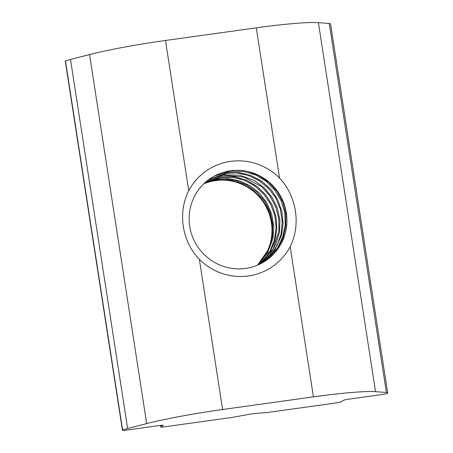 <?xml version="1.0" encoding="UTF-8"?>
<svg xmlns="http://www.w3.org/2000/svg" width="453" height="453" viewBox="0 0 453 453"><rect width="100%" height="100%" fill="white"/><g stroke="black" fill="none" stroke-linecap="round" stroke-linejoin="round"><path stroke-width="0.68" d="M214.229 176.126L229.79 171.313L243.238 171.381L256.171 175.141L266.421 181.545L274.92 190.322L281.194 200.855L284.761 212.536L285.26 224.722L282.808 236.709L277.632 247.763L269.982 257.151L265.079 261.166M230.475 170.787A49.581 48.601 56.6 0 0 210.764 178.205A49.581 48.601 56.6 0 0 189.15 217.434A49.581 48.601 56.6 0 0 233.975 268.646A49.581 48.601 56.6 0 0 286.455 227.406A49.581 48.601 56.6 0 0 247.644 171.472A49.581 48.601 56.6 0 0 230.475 170.787M208.459 179.824L226.738 173.256L236.545 172.91L248.25 175.362L259.144 180.668L268.561 188.403L275.843 198.165L280.441 209.473L282.213 221.619L281.137 233.822L277.179 245.311L270.741 254.988L262.179 262.91M262.865 262.525L274.512 250.509L281.568 235.373L283.153 223.295L281.789 211.098L277.644 199.541L270.922 189.382L261.868 181.279L251.138 175.605L239.456 172.633L227.548 172.633L208.584 179.728M263.063 262.406L277.378 249.037L282.978 238.272L285.826 226.364L285.843 214.099L282.944 202.248L277.162 191.54L268.969 182.514L258.935 175.656L247.644 171.472M261.919 263.051L270.181 254.343L276.126 243.816L279.484 232.174L279.96 220.096L277.344 208.165L271.93 197.157L264.156 187.712L254.444 180.481L239.869 175.249L224.439 174.801L208.346 179.909M223.567 175.277L243.771 177.027L261.755 186.772L269.875 195.826L275.645 206.647L278.782 218.522L278.98 230.713L273.176 248.793L261.121 263.476M206.126 181.681L220.526 177.423L232.349 177.259L243.873 179.994L254.501 185.69L263.55 193.878L270.492 203.969L274.818 215.385L276.115 227.519L274.456 239.654L270.033 251.036L263.023 260.922L259.62 264.224M259.756 264.161L269.892 252.378L274.773 241.262L276.84 229.195L276.047 216.953L272.378 205.305L265.894 194.983L257.123 186.494L246.675 180.305L235.181 176.885L221.415 176.8L206.262 181.568M203.759 183.833A49.581 48.601 -123.4 0 1 212.933 181.064L218.148 180.334A49.581 48.601 -123.4 0 1 267.355 209.326A49.581 48.601 -123.4 0 1 257.366 265.231M257.57 265.147A49.581 48.601 56.6 0 0 267.191 207.984A49.581 48.601 56.6 0 0 215.894 180.39A49.581 48.601 56.6 0 0 203.918 183.68M217.497 179.331L224.02 178.89L235.849 180.543L247.049 185.09L256.947 192.174L264.841 201.426L270.164 212.417L272.723 224.433L272.446 236.693L269.263 248.425L257.502 265.175M258.046 264.943L267.627 252.746L273.034 238.25L273.822 226.087L271.653 214.009L266.766 202.746L259.393 193.057L250.543 186.007L240.339 181.155L229.371 178.675L218.25 178.754L215.141 179.269L205.05 182.621M329.252 23.482L386.381 392.496A23.42 1.954 -8.8 0 1 387.683 392.927L330.554 23.907A23.42 1.954 171.2 0 0 329.252 23.482L318.397 22.65A81.97 6.846 171.2 0 0 256.29 27.848L165.487 40.487A81.97 6.846 171.2 0 0 89.547 54.575L70.498 59.468A23.42 1.954 171.2 0 0 65.504 61.166L65.379 61.251A4.683 0.391 171.2 0 0 65.317 61.331L122.446 430.35A4.683 0.391 -8.8 0 1 122.508 430.271L65.379 61.251M122.446 430.35A4.683 0.391 -8.8 0 0 126.302 430.14L159.388 425.537A4.683 0.391 -8.8 0 1 163.244 425.327A4.683 0.391 -8.8 0 1 163.182 425.412L160.86 426.936A4.683 0.391 -8.8 0 0 160.798 427.02A4.683 0.391 -8.8 0 0 164.654 426.811L233.119 417.281L249.399 414.257A4.683 0.391 -8.8 0 1 253.963 413.623L267.349 412.513L335.815 402.983A4.683 0.391 -8.8 0 0 341.149 401.839L343.47 400.31A4.683 0.391 -8.8 0 1 348.81 399.167L381.896 394.557A4.683 0.391 -8.8 0 0 387.236 393.414L387.36 393.334A23.42 1.954 -8.8 0 0 387.683 392.927M230.583 161.387A58.177 57.027 -123.4 0 1 279.546 178.052C296.658 196.092 301.109 224.858 290.169 246.659A58.177 57.027 -123.4 0 1 199.36 259.303C182.021 241.494 177.502 212.763 188.742 190.696A58.177 57.027 -123.4 0 1 230.583 161.387M122.508 430.271L122.633 430.186A23.42 1.954 -8.8 0 1 127.621 428.487L146.676 423.589A81.97 6.846 -8.8 0 1 222.616 409.506L313.419 396.868A81.97 6.846 -8.8 0 1 375.526 391.669L318.397 22.65M204.49 183.137L217.446 179.337M375.526 391.669L386.381 392.496M279.546 178.052L256.29 27.848M313.419 396.868L290.169 246.659M160.86 426.936L160.622 425.378M122.633 430.186L65.504 61.166M127.621 428.487L70.498 59.468M146.676 423.589L89.547 54.575M188.742 190.696L165.487 40.487M222.616 409.506L199.36 259.303M160.798 427.02L160.543 425.39"/></g></svg>

